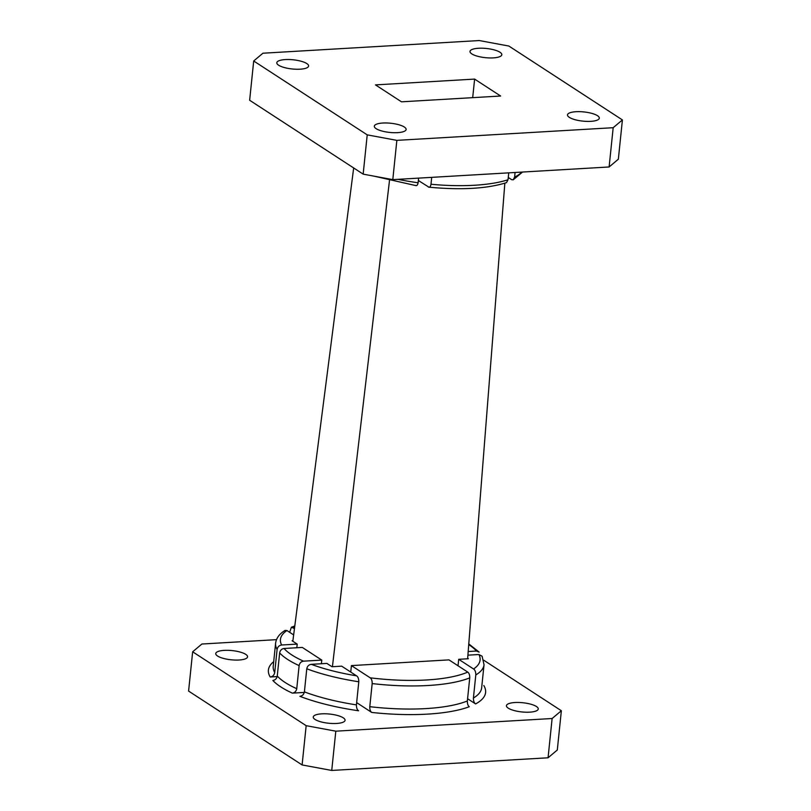 <?xml version="1.0" encoding="UTF-8"?>
<svg xmlns="http://www.w3.org/2000/svg" width="811" height="811" viewBox="0 0 811 811"><rect width="100%" height="100%" fill="white"/><g stroke="black" fill="none" stroke-linecap="round" stroke-linejoin="round"><path stroke-width="1.22" d="M397.968 179.332A93.741 27.098 5.9 0 0 418.121 182.759L418.598 178.126M418.121 182.759C417.564 185.344 416.57 186.195 415.141 185.303M418.354 180.498L428.938 187.189C461.307 190.22 487.168 188.699 506.5 182.627L508.041 179.738L508.75 172.855M515.086 172.479L514.6 177.112L513.231 179.819L511.619 179.657L508.274 177.477M431.705 177.356L430.996 184.249A93.741 27.098 5.9 0 0 508.041 179.738M428.238 186.935C429.597 187.686 430.519 186.783 430.996 184.249M363.166 174.142L249.646 100.26L253.701 60.987L367.221 134.859L396.853 140.364L392.798 179.636L363.166 174.142L367.221 134.859M253.701 60.987L262.936 53.212L479.26 40.55L508.892 46.055L622.412 119.927L618.347 159.199L609.112 166.975L392.798 179.636M350.747 672.055L351.416 665.598L448.98 659.88L467.744 672.096C469.123 673.079 469.782 675.005 469.741 677.874A104.771 30.281 -174.1 0 1 372.168 683.582L369.786 706.685A104.771 30.281 5.9 0 0 467.349 700.978L469.741 677.874M351.416 665.598L370.181 677.814C371.55 678.787 372.219 680.713 372.168 683.582M468.788 643.914L479.139 652.105L476.462 651.04L468.19 651.527M467.349 700.978C467.298 703.816 467.947 705.732 469.305 706.726A109.181 31.558 -174.1 0 1 371.732 712.443C370.374 711.44 369.725 709.524 369.786 706.685M356.414 704.881L358.797 681.777C358.776 678.766 358.026 676.79 356.556 675.837L341.695 666.166L331.973 666.733L326.874 663.418L311.312 664.331C308.849 664.665 307.349 666.145 306.781 668.771L304.399 691.874A104.771 30.281 5.9 0 0 356.414 704.881C356.424 707.841 357.144 709.807 358.574 710.771A109.181 31.558 -174.1 0 1 299.888 696.304C302.331 695.96 303.841 694.48 304.399 691.874M475.804 674.924L473.411 698.028A104.771 30.281 5.9 0 0 481.653 687.84L484.035 664.736A104.771 30.281 -174.1 0 1 475.804 674.924C475.783 671.913 475.033 669.937 473.563 668.984L458.702 659.313L468.413 658.745L467.663 658.258M467.906 655.156L478.885 654.518L482.109 656.211L484.035 664.736M303.537 661.168L321.774 660.093L302.3 647.421L284.053 648.486A100.351 29.003 5.9 0 0 303.537 661.168C301.124 661.533 299.654 663.013 299.127 665.598L296.745 688.701C296.228 691.286 294.758 692.766 292.345 693.131A109.181 31.558 -174.1 0 1 272.861 680.459C275.274 680.084 276.744 678.604 277.261 676.019A104.771 30.281 5.9 0 0 296.745 688.701M299.127 665.598A104.771 30.281 -174.1 0 1 279.653 652.916L277.261 676.019M473.411 698.028C473.431 700.998 474.151 702.965 475.581 703.928L467.582 698.717M279.653 652.916C280.17 650.341 281.64 648.861 284.053 648.486M321.399 663.733L321.774 660.093M458.033 665.77L458.702 659.313M294.464 628.535L291.382 627.238L289.679 632.316M371.732 712.443L356.647 702.62M304.297 692.432L292.345 693.131M274.716 672.552L277.098 649.449A104.771 30.281 -174.1 0 1 275.608 643.194L273.226 666.297A104.771 30.281 5.9 0 0 274.716 672.552C274.159 675.168 272.648 676.648 270.205 676.992L277.169 676.587M548.064 757.788L552.119 718.516L561.354 710.74L557.299 750.013L548.064 757.788L331.74 770.45L302.108 764.945L188.588 691.073L192.653 651.801L201.888 644.025L276.49 639.656M483.711 660.205L561.354 710.74M302.108 764.945L306.163 725.673L192.653 651.801M306.163 725.673L335.805 731.177L331.74 770.45M552.119 718.516L335.805 731.177M217.561 656.018A15.987 4.623 -174.1 0 1 215.746 653.554A15.987 4.623 -174.1 0 1 232.128 650.594A15.987 4.623 -174.1 0 1 247.558 656.839A15.987 4.623 -174.1 0 1 235.231 660.063A15.987 4.623 -174.1 0 1 217.561 656.018M315.073 719.479A15.987 4.623 -174.1 0 1 313.249 717.005A15.987 4.623 -174.1 0 1 329.631 714.055A15.987 4.623 -174.1 0 1 345.07 720.29A15.987 4.623 -174.1 0 1 332.733 723.513A15.987 4.623 -174.1 0 1 315.073 719.479M508.254 708.165A15.987 4.623 -174.1 0 1 506.439 705.702A15.987 4.623 -174.1 0 1 522.821 702.742A15.987 4.623 -174.1 0 1 538.251 708.986A15.987 4.623 -174.1 0 1 525.923 712.21A15.987 4.623 -174.1 0 1 508.254 708.165M467.623 658.796L504.847 183.164M332.419 666.703L389.483 180.549M292.832 641.258L353.667 167.958M609.112 166.975L613.177 127.702L396.853 140.364M569.312 117.352A15.987 4.623 -174.1 0 1 567.497 114.888A15.987 4.623 -174.1 0 1 583.879 111.928A15.987 4.623 -174.1 0 1 599.309 118.173A15.987 4.623 -174.1 0 1 586.982 121.397A15.987 4.623 -174.1 0 1 569.312 117.352M376.122 128.665A15.987 4.623 -174.1 0 1 374.307 126.192A15.987 4.623 -174.1 0 1 390.689 123.242A15.987 4.623 -174.1 0 1 406.118 129.486A15.987 4.623 -174.1 0 1 393.791 132.7A15.987 4.623 -174.1 0 1 376.122 128.665M278.619 65.204A15.987 4.623 -174.1 0 1 276.804 62.741A15.987 4.623 -174.1 0 1 293.187 59.791A15.987 4.623 -174.1 0 1 308.616 66.026A15.987 4.623 -174.1 0 1 296.289 69.249A15.987 4.623 -174.1 0 1 278.619 65.204M471.809 53.901A15.987 4.623 -174.1 0 1 469.995 51.428A15.987 4.623 -174.1 0 1 486.377 48.478A15.987 4.623 -174.1 0 1 501.806 54.722A15.987 4.623 -174.1 0 1 489.479 57.936A15.987 4.623 -174.1 0 1 471.809 53.901M613.177 127.702L622.412 119.927M500.62 96.022L474.617 79.093L375.493 84.891L401.496 101.821L500.62 96.022M472.691 97.655L474.617 79.093M275.608 643.194C276.318 638.054 279.481 633.797 285.097 630.411L286.952 630.542L293.643 634.901M292.893 640.731L292.102 640.781L297.201 644.096L281.63 645.009C279.177 645.353 277.666 646.833 277.098 649.449M296.826 647.736L297.201 644.096M514.6 177.112A93.741 27.098 5.9 0 0 521.777 172.084M370.181 677.814A100.351 29.003 5.9 0 0 467.744 672.096M476.462 651.04A100.351 29.003 5.9 0 0 468.738 644.613M311.312 664.331A100.351 29.003 5.9 0 0 356.556 675.837M473.563 668.984A100.351 29.003 5.9 0 0 478.885 654.518M358.797 681.777A104.771 30.281 -174.1 0 1 306.781 668.771M483.802 685.538A109.181 31.558 -174.1 0 1 475.581 703.928M294.707 626.629A100.351 29.003 5.9 0 0 292.771 627.43M270.205 676.992A109.181 31.558 -174.1 0 1 273.702 661.664M286.952 630.542A100.351 29.003 5.9 0 0 281.63 645.009M415.911 185.607L374.043 176.159M522.537 172.044L513.231 179.819M294.798 625.93L291.433 627.217"/></g></svg>
